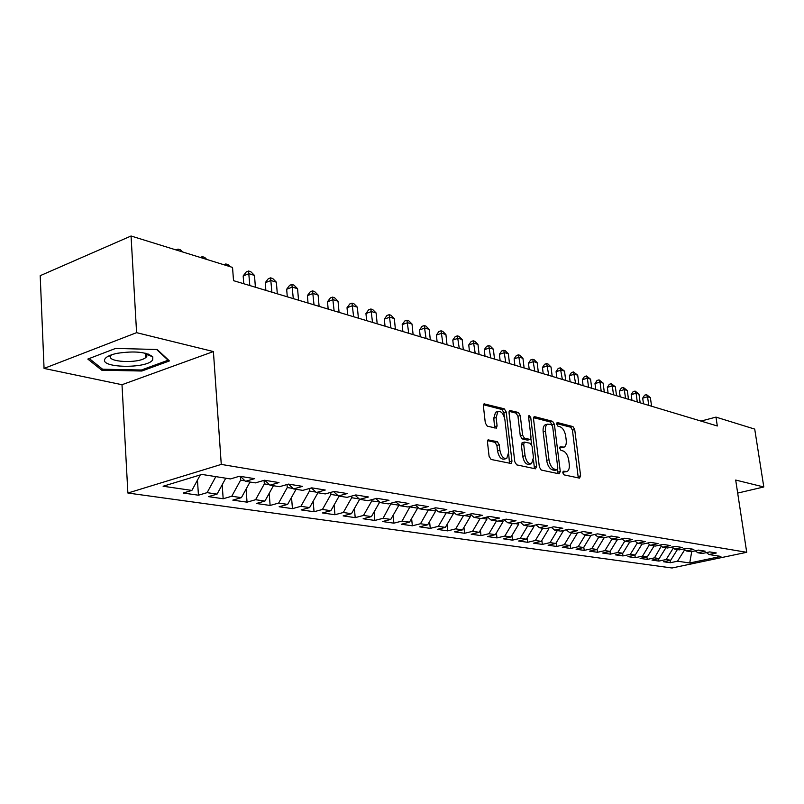 <?xml version="1.0" encoding="UTF-8"?>
<svg xmlns="http://www.w3.org/2000/svg" width="804" height="804" viewBox="0 0 804 804"><rect width="100%" height="100%" fill="white"/><g stroke="black" fill="none" stroke-linecap="round" stroke-linejoin="round"><path stroke-width="1.21" d="M562.79 472.812L564.046 474.873L579.513 478.139L580.619 475.847L574.699 429.507L572.94 426.582L557.514 422.582L556.71 424.14L557.966 426.22L559.986 426.733C562.89 427.959 564.8 431.115 565.714 436.2L566.197 440.079C566.559 443.738 565.875 446.089 564.157 447.124L560.187 446.823L559.735 448.371L561.001 450.451L563.021 450.923C565.926 452.089 567.845 455.235 568.76 460.35L569.252 464.26C569.614 468.049 568.9 470.461 567.101 471.486L563.262 471.214L562.79 472.812M488.852 439.708L488.199 439.788L487.475 442.12L489.083 456.29L491.093 459.456L511.223 463.526L511.957 461.174L506.198 411.939L504.259 408.804L484.058 403.849L483.395 406.09L485.314 423.015L487.314 426.2L496.4 428.14L497.093 425.859L496.128 417.547L497.907 411.547C501.234 410.904 503.575 413.628 504.902 419.728L508.691 452.21L506.731 458.471C503.445 458.973 501.173 456.24 499.897 450.26L499.264 444.783L497.294 441.637L487.978 439.959M136.59 332.665L44.059 368.423L121.997 384.714L213.402 351.559L136.59 332.665L131.052 236.004L232.537 267.42L233.522 280.656L717.309 425.979L715.972 417.115L701.018 421.085M213.402 351.559L221.271 464.41L746.715 552.298L671.963 567.996L127.886 493.033L221.271 464.41M737.68 493.083L763.8 486.973L735.69 480.058L746.715 552.298M763.8 486.973L754.715 429.105L715.972 417.115M539.363 467.034L541.233 470.049L559.112 473.827L560.277 471.506L554.398 424.301L552.589 421.316L534.75 416.693L533.534 418.944L539.363 467.034M535.424 468.822L516.721 464.873L514.791 461.777L509.022 412.663L509.676 410.452L518.369 412.462L520.268 415.547L522.61 435.185L524.509 438.26L530.328 439.436L531.002 437.185L528.56 416.894L529.002 415.366L530.73 417.457L536.65 466.451L535.424 468.822M670.054 560.358L670.385 562.72L677.521 561.202L689.731 562.981L720.917 556.418L708.967 554.529L716.324 552.971L709.711 551.906L702.314 553.484L697.822 552.77L705.239 551.182L698.455 550.097L691.008 551.695L686.405 550.971L693.882 549.353L686.938 548.238L679.42 549.866L674.707 549.122L682.244 547.484L675.119 546.338L667.551 547.986L662.717 547.222L670.315 545.564L663.009 544.388L655.381 546.067L650.426 545.283L658.074 543.594L650.577 542.388L642.899 544.097L637.813 543.293L645.522 541.574L637.833 540.338L630.085 542.067L624.869 541.243L632.637 539.494L624.748 538.228L616.939 539.997L611.583 539.142L619.412 537.374L611.311 536.067L603.442 537.866L597.945 536.992L605.834 535.183L597.503 533.846L589.583 535.675L583.925 534.781L591.885 532.941L583.322 531.565L575.332 533.424L569.534 532.499L577.543 530.63L568.75 529.213L560.7 531.112L554.73 530.168L562.81 528.258L553.765 526.801L545.655 528.731L539.514 527.766L547.655 525.816L538.348 524.319L530.168 526.288L523.856 525.293L532.057 523.314L522.479 521.766L514.238 523.766L507.746 522.741L516.007 520.731L506.148 519.143L497.847 521.183L491.154 520.128L499.485 518.067L489.324 516.429L480.963 518.51L474.069 517.424L482.46 515.324L471.998 513.645L463.566 515.766L456.451 514.64L464.913 512.5L454.129 510.761L445.627 512.932L438.301 511.776L446.823 509.585L435.698 507.796L427.135 510.007L419.577 508.811L428.16 506.59L416.673 504.741L408.06 506.992L400.251 505.766L408.904 503.485L397.045 501.575L388.362 503.887L380.302 502.611L389.015 500.289L376.764 498.319L368.021 500.671L359.7 499.354L368.463 496.983L355.81 494.942L347.006 497.354L338.394 495.988L347.227 493.555L334.132 491.455L325.268 493.917L316.374 492.51L325.258 490.028L311.721 487.847L302.786 490.37L293.581 488.912L302.525 486.37L288.505 484.108L279.521 486.691L269.983 485.184L278.988 482.581L264.466 480.239L255.421 482.882L245.532 481.325L254.597 478.651L239.542 476.229L230.446 478.943L201.894 474.43L163.112 486.239L191.885 490.43L200.276 474.923M670.385 562.72L663.551 561.745L670.727 560.217L666.144 559.544L672.988 548.569L672.868 547.665M658.617 558.659L658.948 561.091L666.144 559.544M658.948 561.091L651.964 560.086L659.179 558.539L654.486 557.845L661.31 546.117M646.898 556.911L647.24 559.413L654.486 557.845M647.24 559.413L640.084 558.388L647.361 556.81L642.547 556.107L649.481 544.539M634.909 555.122L635.25 557.695L642.547 556.107M635.25 557.695L627.914 556.649L635.24 555.041L630.316 554.328L637.361 542.931M622.608 553.283L622.959 555.936L630.316 554.328M622.959 555.936L615.442 554.861L622.829 553.232L617.774 552.499L624.758 541.152M610.015 551.403L610.367 554.137L617.774 552.499M610.367 554.137L602.658 553.031L610.095 551.383L604.909 550.629L611.924 539.203M597.081 549.403L597.452 552.288L604.909 550.629M597.452 552.288L589.543 551.152L597.04 549.474L591.724 548.7L598.799 537.122M583.804 547.253L584.206 550.388L591.724 548.7M584.206 550.388L576.096 549.232L583.644 547.524L578.187 546.73L585.322 535.002M570.187 545.032L570.619 548.449L578.187 546.73M570.619 548.449L562.287 547.253L569.895 545.524L564.287 544.7L571.503 532.811M556.207 542.74L556.669 546.449L564.287 544.7M556.669 546.449L548.117 545.233L555.775 543.464L550.026 542.63L557.303 530.57M541.856 540.389L542.338 544.398L550.026 542.63M542.338 544.398L533.565 543.152L541.283 541.353L535.374 540.489L542.72 528.268M527.122 537.956L527.635 542.298L535.374 540.489M527.635 542.298L518.61 541.012L526.389 539.182L520.309 538.298L527.736 525.896M511.977 535.444L512.52 540.137L520.309 538.298M512.52 540.137L503.254 538.811L511.083 536.951L504.832 536.037L512.329 523.464M496.41 532.851L496.983 537.916L504.832 536.037M496.983 537.916L487.455 536.549L495.344 534.66L488.922 533.725L496.48 520.962M480.41 530.168L481.013 535.625L488.922 533.725M481.013 535.625L471.214 534.228L479.154 532.298L472.551 531.333L480.189 518.389M463.948 527.404L464.581 533.283L472.551 531.333M464.581 533.283L454.501 531.836L462.501 529.866L455.697 528.881L463.416 515.746M447.014 524.53L447.677 530.861L455.697 528.881M447.677 530.861L437.296 529.374L445.356 527.374L438.351 526.349L446.29 512.761M429.577 521.565L430.271 528.369L438.351 526.349M430.271 528.369L419.587 526.841L427.698 524.801L420.482 523.746L428.512 509.656M411.618 518.49L412.351 525.806L420.482 523.746M412.351 525.806L401.337 524.228L409.507 522.148L402.07 521.062L410.151 506.45M393.116 515.304L393.88 523.163L402.07 521.062M393.88 523.163L382.533 521.535L390.754 519.414L383.086 518.299L391.216 503.123M374.051 511.987L374.845 520.439L383.086 518.299M374.845 520.439L363.137 518.761L371.418 516.6L363.508 515.444L371.81 500.912L371.699 499.686M354.383 508.55L355.207 517.635L363.508 515.444M355.207 517.635L343.137 515.907L351.469 513.686L343.308 512.5L351.69 497.726L351.549 496.108M334.102 504.982L334.956 514.731L343.308 512.5M334.956 514.731L322.484 512.952L330.876 510.691L322.444 509.465L330.916 494.44L330.745 492.4M313.158 501.264L314.042 511.736L322.444 509.465M314.042 511.736L301.168 509.897L309.6 507.585L300.897 506.319L309.46 491.043L309.249 488.541M291.53 497.385L292.445 508.651L300.897 506.319M292.445 508.651L279.139 506.751L287.631 504.389L278.636 503.073L287.279 487.536L287.038 484.531M269.189 493.354L270.124 505.455L278.636 503.073M270.124 505.455L256.365 503.485L264.908 501.073L255.602 499.716L264.335 483.897L264.064 480.35M246.084 489.133L247.039 502.158L255.602 499.716M247.039 502.158L232.818 500.118L241.411 497.646L231.773 496.249L240.607 480.149L240.326 476.35L245.532 481.325M222.195 484.732L223.17 498.741L231.773 496.249M223.17 498.741L208.437 496.631L217.08 494.108L207.11 492.651L215.824 476.631M197.462 480.129L198.447 495.204L207.11 492.651M198.447 495.204L183.201 493.023L191.885 490.43M269.983 485.184L264.807 480.289M217.08 494.108L225.753 478.199M293.581 488.912L288.445 484.129M240.607 480.149L245.039 480.852M241.411 497.646L249.994 482.028M316.374 492.51L311.409 487.927M264.335 483.897L269.491 484.722M264.908 501.073L273.41 485.727M338.394 495.988L333.59 491.606M287.279 487.536L293.088 488.45M287.631 504.389L296.043 489.304M359.7 499.354L355.036 495.153M309.46 491.043L315.882 492.058M309.6 507.585L317.932 492.762M380.302 502.611L375.79 498.58M330.916 494.44L337.901 495.545M330.876 510.691L339.117 496.108M400.251 505.766L395.88 501.887M351.69 497.726L359.207 498.912M351.469 513.686L359.649 499.314M419.577 508.811L415.336 505.093M371.81 500.912L379.669 502.048M371.418 516.6L379.679 502.158M438.301 511.776L434.18 508.188M391.307 503.997L398.935 505.203L398.874 504.54M390.754 519.414L398.935 505.203M456.451 514.64L452.451 511.193M410.201 506.982L417.608 508.158L417.487 506.982M409.507 522.148L417.608 508.158M474.069 517.424L470.179 514.098M428.532 509.887L435.718 511.022L435.547 509.374M427.698 524.801L435.718 511.022M491.154 520.128L487.375 516.922M446.451 512.721L453.295 513.806L453.074 511.726M445.356 527.374L453.295 513.806M507.746 522.741L504.068 519.645M464.38 515.555L470.36 516.51L470.099 514.118M462.501 529.866L470.36 516.51M523.856 525.293L520.288 522.298M481.767 518.309L486.943 519.133L486.711 517.083M479.154 532.298L486.943 519.133M539.514 527.766L536.037 524.881M498.651 520.982L503.053 521.675L502.852 519.947M495.344 534.66L503.053 521.675M554.73 530.168L551.353 527.374M515.042 523.575L518.711 524.158L518.55 522.721M511.083 536.951L518.711 524.158M569.534 532.499L566.247 529.806M530.962 526.097L533.946 526.57L533.806 525.414M526.389 539.182L533.946 526.57M583.925 534.781L580.729 532.168M546.439 528.55L548.77 528.911L548.66 528.017M541.283 541.353L548.77 528.911M597.945 536.992L594.819 534.459M561.483 530.921L563.192 531.193L563.112 530.539M555.775 543.464L563.192 531.193M611.583 539.142L608.538 536.7M576.106 533.243L577.182 532.992M569.895 545.524L577.242 533.424M624.869 541.243L621.904 538.871M590.347 535.494L590.89 535.364M583.644 547.524L590.92 535.585M637.813 543.293L634.919 540.981M604.206 537.685L597.04 549.474M650.426 545.283L647.602 543.042M610.095 551.383L617.12 539.956M662.717 547.222L659.973 545.052M622.829 553.232L629.743 542.017M674.707 549.122L672.023 547.011M635.24 555.041L642.105 543.966M686.405 550.971L683.792 548.921M647.361 556.81L654.154 545.876M697.822 552.77L695.269 550.78M661.401 546.74L662.285 546.881M659.179 558.539L665.913 547.725M708.967 554.529L706.465 552.589M672.988 548.569L674.275 548.78M670.727 560.217L677.4 549.544M131.052 236.004L40.2 275.682L44.059 368.423M121.997 384.714L127.886 493.033M692.053 551.474L695.4 550.881M677.521 561.202L684.304 550.368L684.144 549.192M684.304 550.368L685.973 550.629M691.731 551.534L689.731 562.981M141.866 371.016L169.433 360.926L157.162 349.499L115.625 348.423L87.817 359.066L101.766 370.212L141.866 371.016L141.795 369.87M562.78 472.099L566.398 471.667M563.373 447.336L559.715 447.758M578.267 477.877L572.448 430.13L570.689 427.205L556.69 423.597M552.147 425.165L550.308 421.959L533.585 417.648M557.886 473.566L557.644 469.466M557.011 469.777L557.825 468.149L552.67 426.633L551.403 424.542L547.474 424.16C545.785 425.226 545.112 427.567 545.454 431.175L548.971 459.747C549.896 464.983 551.856 468.169 554.84 469.305L557.011 469.777L555.192 470.25M546.087 424.552L545.182 424.803C543.494 425.869 542.821 428.21 543.162 431.818L545.454 431.175M554.71 470.37L552.529 469.908C549.544 468.772 547.584 465.586 546.66 460.37L543.162 431.818M509.093 411.336L516.047 413.135L518.369 412.462M530.037 439.527L527.444 440.14L522.178 438.904L520.278 435.838L517.947 416.221L516.047 413.135M530.901 438.682L531.625 444.682M533.484 460.129L534.318 467.074L536.65 466.451M525.052 455.687C526.278 461.466 528.449 464.139 531.565 463.727L533.454 457.546L532.097 446.31L530.218 443.265L524.389 442.099L523.705 444.371L525.052 455.687L522.711 456.32C523.937 462.089 526.107 464.762 529.223 464.35L530.821 463.918M522.359 442.652L521.374 445.014L523.705 444.371M522.711 456.32L521.374 445.014M534.218 468.571L534.318 467.074M505.877 458.702L504.369 459.104C501.083 459.617 498.802 456.883 497.535 450.913L496.902 445.446L494.932 442.3L487.586 440.632M496.581 411.929L495.565 412.231L493.787 418.221L496.128 417.547M494.641 427.959L493.787 418.221M504.42 417.407L503.867 412.623L501.927 409.487L483.475 404.744M509.485 463.345L508.741 454.451M147.192 354.494L148.308 354.072M108.62 356.011L110.128 356.051M101.686 368.503L101.766 370.212M651.592 406.231L650.376 397.648L647.552 396.784L642.687 398.151L643.481 403.799M642.687 398.151L644.607 395.186L646.547 394.633L647.552 396.784L648.758 405.387M646.547 394.633L650.376 397.648M640.175 402.804L638.969 394.131L636.085 393.236L631.18 394.623L631.974 400.342M631.18 394.623L633.13 391.638L635.09 391.076L636.085 393.236L637.281 401.94M635.09 391.076L638.969 394.131M628.497 399.297L627.301 390.523L624.336 389.608L619.402 391.025L620.185 396.804M619.402 391.025L621.381 388L623.351 387.438L624.336 389.608L625.542 398.412M623.351 387.438L627.301 390.523M105.083 358.755C98.329 368.091 147.293 369.066 152.68 359.85L152.83 356.936C146.619 351.941 134.71 350.735 117.082 353.328C110.63 354.715 106.63 356.524 105.083 358.755M111.595 354.795L110.761 355.71C105.897 362.112 137.836 363.86 145.554 357.73L146.78 356.574L146.861 354.353L145.805 353.328M156.619 349.489L168.147 360.212L141.444 370.001L102.57 369.217L89.244 358.524M168.116 359.7L168.147 360.212M616.547 395.709L615.341 386.835L612.306 385.9L607.342 387.337L608.125 393.186M607.342 387.337L609.352 384.282L611.341 383.699L612.306 385.9L613.512 394.794M611.341 383.699L615.341 386.835M604.296 392.03L603.101 383.056L599.995 382.091L594.99 383.558L595.774 389.468M594.99 383.558L597.04 380.463L599.03 379.88L599.995 382.091L601.191 391.096M599.03 379.88L603.101 383.056M591.744 388.262L590.558 379.176L587.372 378.202L582.337 379.689L583.111 385.669M582.337 379.689L584.418 376.563L586.428 375.96L587.372 378.202L588.568 387.307M586.428 375.96L590.558 379.176M578.89 384.402L577.704 375.217L574.438 374.202L569.373 375.719L570.147 381.769M569.373 375.719L571.483 372.553L573.513 371.95L575.624 383.418M573.513 371.95L577.704 375.217M565.714 380.443L564.529 371.146L561.182 370.111L556.077 371.659L556.85 377.779M556.077 371.659L558.227 368.453L560.267 367.84L562.368 379.438M560.267 367.84L564.529 371.146M552.197 376.383L551.021 366.976L547.584 365.91L542.449 367.488L543.213 373.679M542.449 367.488L544.64 364.252L546.69 363.619L548.76 375.347M546.69 363.619L548.067 364.041L551.021 366.976M538.328 372.212L537.162 362.694L533.645 361.609L528.469 363.207L529.223 369.478M528.469 363.207L530.7 359.931L532.761 359.298L534.811 371.157M532.761 359.298L534.168 359.73L537.162 362.694M524.107 367.941L522.942 358.303L519.334 357.187L514.118 358.825L514.882 365.167M514.118 358.825L516.389 355.509L518.469 354.855L520.489 366.855M518.469 354.855L519.917 355.308L522.942 358.303M509.505 363.559L508.349 353.8L504.641 352.654L499.395 354.323L500.148 360.745M499.395 354.323L501.706 350.966L503.806 350.293L505.796 362.443M503.806 350.293L505.294 350.755L508.349 353.8M494.51 359.056L493.365 349.177L489.556 348.001L484.279 349.69L485.023 356.202M484.279 349.69L486.631 346.303L488.742 345.619L490.701 357.911M488.742 345.619L490.269 346.092L493.365 349.177M479.114 354.433L477.978 344.424L474.069 343.218L468.752 344.946L469.486 351.539M468.752 344.946L471.154 341.509L473.275 340.816L475.204 353.257M473.275 340.816L474.842 341.298L477.978 344.424M463.295 349.68L462.169 339.539L458.149 338.293L452.793 340.062L453.526 346.745M452.793 340.062L455.245 336.585L457.386 335.881L459.275 348.474M457.386 335.881L458.994 336.373L462.169 339.539M447.034 344.795L445.918 334.524L441.788 333.248L436.391 335.047L437.115 341.811M436.391 335.047L438.894 331.529L441.044 330.806L442.893 343.549M441.044 330.806L442.702 331.318L445.918 334.524M430.311 339.77L429.205 329.359L424.954 328.052L419.527 329.891L420.241 336.745M419.527 329.891L422.08 326.323L424.241 325.58L426.05 338.494M424.241 325.58L425.949 326.112L429.205 329.359M413.105 334.605L412.02 324.052L407.638 322.705L402.181 324.585L402.884 331.529M402.181 324.585L404.784 320.967L406.965 320.213L408.723 333.288M406.965 320.213L408.713 320.756L412.02 324.052M395.397 329.288L394.332 318.595L389.829 317.198L384.332 319.128L385.026 326.163M384.332 319.128L386.985 315.459L389.176 314.696L390.895 327.931M389.176 314.696L390.985 315.248L394.332 318.595M377.176 323.811L376.121 312.967L371.478 311.54L365.951 313.5L366.634 320.645M365.951 313.5L368.664 309.791L370.875 309.007L372.533 322.414M370.875 309.007L372.724 309.58L376.121 312.967M358.393 318.173L357.358 307.178L352.584 305.701L347.016 307.711L347.69 314.957M347.016 307.711L349.79 303.952L352.011 303.148L353.619 316.736M352.011 303.148L353.921 303.741L357.358 307.178M339.057 312.354L338.042 301.209L333.117 299.691L327.509 301.741L328.163 309.088M327.509 301.741L330.343 297.932L332.585 297.108L334.122 310.877M332.585 297.108L334.554 297.721L338.042 301.209M319.108 306.364L318.113 295.058L313.037 293.49L307.399 295.591L308.043 303.048M307.399 295.591L310.294 291.731L312.555 290.887L314.022 304.847M312.555 290.887L314.585 291.52L318.113 295.058M298.535 300.193L297.57 288.716L292.334 287.098L286.666 289.249L287.289 296.807M286.666 289.249L289.621 285.33L291.892 284.465L293.299 298.616M291.892 284.465L293.983 285.118L297.57 288.716M277.31 293.812L276.365 282.174L270.968 280.506L265.26 282.707L265.873 290.375M265.26 282.707L268.295 278.727L270.566 277.852L271.903 292.184M270.566 277.852L272.737 278.516L276.365 282.174M255.401 287.229L254.486 275.41L248.898 273.692L243.17 275.943L243.753 283.732M243.17 275.943L246.265 271.913L248.557 271.008L249.813 285.551M248.557 271.008L250.798 271.702L254.486 275.41M223.864 264.737L225.823 263.953L228.135 264.667L230.135 266.677M225.974 265.39L225.823 263.953M200.357 257.461L202.327 256.647L204.718 257.391L206.749 259.441M202.447 258.104L202.327 256.647M176.056 249.933L178.036 249.099L180.498 249.873L182.568 251.953M178.116 250.577L178.036 249.099M563.323 472.219L565.614 471.616M560.036 446.923L560.539 446.793M560.277 447.888L562.559 447.265M556.991 422.733L557.514 422.582M570.689 427.205L572.94 426.582M572.448 430.13L574.699 429.507M578.337 476.43L580.619 475.847M533.946 416.924L534.75 416.693M550.308 421.959L552.589 421.316M552.117 424.934L554.398 424.301M557.976 472.099L560.277 471.506M546.66 460.37L548.971 459.747M552.529 469.908L554.84 469.305M509.445 410.623L510.319 410.372M517.947 416.221L520.268 415.547M520.278 435.838L522.61 435.185M522.178 438.904L524.509 438.26M527.444 440.14L529.766 439.497M528.7 418.04L530.73 417.457M494.932 442.3L497.294 441.637M496.902 445.446L499.264 444.783M497.535 450.913L499.897 450.26M494.731 426.542L497.093 425.859M483.837 404.04L484.772 403.759M501.927 409.487L504.259 408.804M503.867 412.623L506.198 411.939M509.595 461.818L511.957 461.174M555.041 470.34L557.182 469.787M545.182 424.803L547.474 424.16M522.057 442.743L524.389 442.099M495.565 412.231L497.907 411.547M145.293 353.207L145.554 357.73M146.861 354.353L152.83 356.936"/></g></svg>
